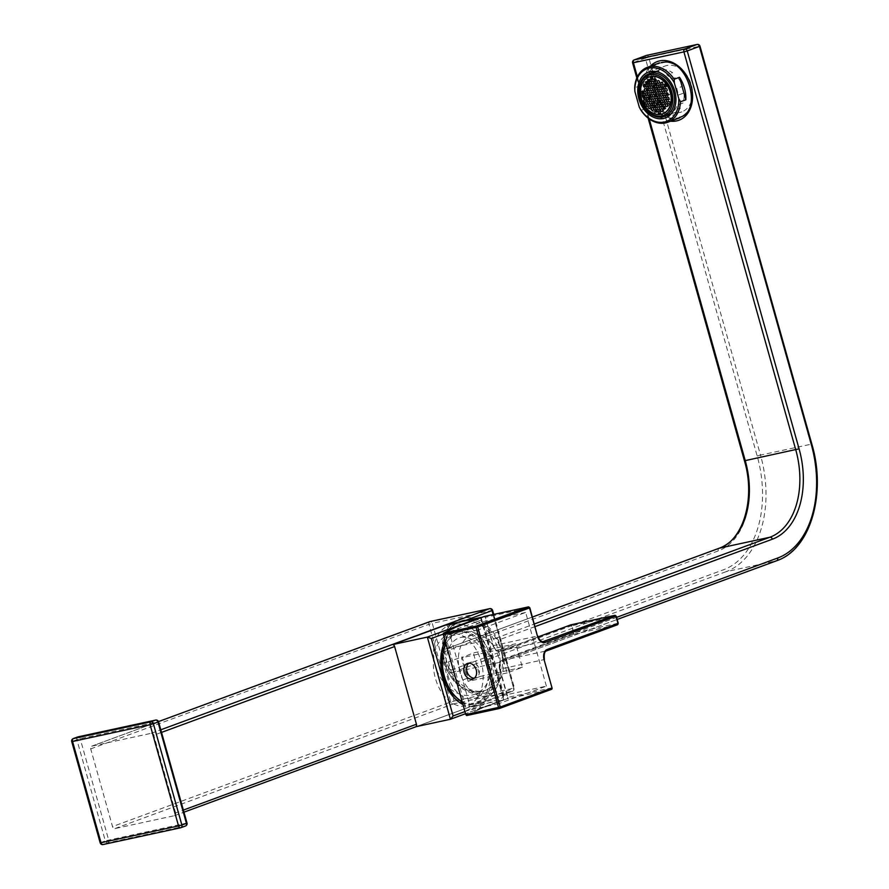 <?xml version="1.0" encoding="UTF-8"?>
<svg xmlns="http://www.w3.org/2000/svg" width="889" height="889" viewBox="0 0 889 889"><rect width="100%" height="100%" fill="white"/><g stroke="black" fill="none" stroke-linecap="round" stroke-linejoin="round"><path stroke-width="0.67" stroke-dasharray="4.45 3.33" d="M468.192 705.255A36.771 24.225 77.8 0 0 481.116 661.527A36.771 24.225 77.8 0 0 448.334 634.624A36.771 24.225 77.8 0 0 435.41 678.363A36.771 24.225 77.8 0 0 468.192 705.255M448.434 661.872L454.39 683.063L468.103 678.007L462.147 656.827L448.434 661.872M444.378 662.172A36.771 27.548 69.8 0 1 458.713 621.822A36.771 27.548 69.8 0 1 498.462 650.47A36.771 27.548 69.8 0 1 484.127 690.831A36.771 27.548 69.8 0 1 444.378 662.172M475.404 703.699A36.771 24.225 77.8 0 0 488.761 661.605A36.771 24.225 77.8 0 0 457.702 632.446A36.771 24.225 77.8 0 0 455.546 633.068A36.771 24.225 77.8 0 0 442.189 675.162A36.771 24.225 77.8 0 0 473.248 704.321A36.771 24.225 77.8 0 0 475.404 703.699M175.644 812.935L153.808 735.236A2.456 1.834 -110.2 0 0 151.341 733.281L91.845 746.138A2.456 1.834 -110.2 0 0 91.656 746.193A2.456 1.834 -110.2 0 0 90.7 748.882L112.536 826.581A2.456 1.834 -110.2 0 0 115.003 828.548L174.5 815.68A2.456 1.834 -110.2 0 0 174.689 815.624A2.456 1.834 -110.2 0 0 175.644 812.935L183.356 810.09M115.003 828.548L453.257 703.955A2.456 1.834 69.8 0 1 450.79 701.988L454.123 701.043L432.276 623.345L491.773 610.487L513.609 688.175L454.123 701.043A2.456 1.611 77.8 0 1 453.257 703.955L512.753 691.086A2.456 1.611 77.8 0 0 513.609 688.175L513.886 688.342A2.456 1.834 69.8 0 1 512.931 691.042A2.456 1.834 69.8 0 1 512.753 691.086L416.13 726.68M415.841 726.735L469.014 707.155A2.456 1.834 -110.2 0 0 469.625 704.655L447.789 626.956A2.456 1.834 -110.2 0 0 445.922 624.989M464.958 711.589L503.23 697.487L503.607 699.676L469.014 707.155M481.171 617.599L504.219 698.776L503.785 699.621L465.547 713.689L503.785 699.621M481.571 618.211L481.46 620.033L443.233 634.113M460.058 672.506A31.259 20.591 -102.2 0 1 471.048 635.335A31.259 20.591 -102.2 0 1 472.881 634.802A31.259 20.591 -102.2 0 1 484.95 637.391A31.259 20.591 -102.2 0 1 498.918 658.193A31.259 20.591 -102.2 0 1 496.018 688.553A31.259 20.591 -102.2 0 1 487.928 695.365A31.259 20.591 -102.2 0 1 486.094 695.898A31.259 20.591 -102.2 0 1 460.058 672.506M462.169 701.677A36.771 24.225 77.8 0 0 476.982 703.388A36.771 24.225 77.8 0 0 477.204 703.31A36.771 24.225 77.8 0 0 490.917 662.694A36.771 24.225 77.8 0 0 461.491 631.757A36.771 24.225 77.8 0 0 457.346 632.679A36.771 24.225 77.8 0 0 445.967 644.036M447.856 675.151A31.259 20.591 77.8 0 0 473.881 698.543A31.259 20.591 77.8 0 0 486.705 660.838A31.259 20.591 77.8 0 0 460.669 637.446A31.259 20.591 77.8 0 0 447.856 675.151M468.847 663.205A8.212 6.156 69.8 0 1 470.17 662.461A8.212 6.156 69.8 0 1 470.792 662.272A8.212 6.156 69.8 0 1 478.927 668.439A8.212 6.156 69.8 0 1 475.848 677.874A8.212 6.156 69.8 0 1 475.226 678.051A8.212 6.156 69.8 0 1 474.359 678.151M507.108 672.929L468.081 681.363L461.469 657.816L473.359 652.926L515.731 643.769L500.496 649.381L507.108 672.929L522.343 667.317L515.731 643.769M500.496 649.381L461.469 657.816M522.343 667.317L479.982 676.473L473.359 652.926M479.982 676.473L468.081 681.363M546.379 686.13L525.666 612.443L477.982 630.001L498.696 703.688L546.379 686.13L504.019 695.287L479.415 704.355L466.447 710.667L445.733 636.98L458.702 630.668L457.535 626.545L484.205 616.722A0.978 0.645 -102.2 0 1 485.072 617.444L493.017 645.692A7.601 5.001 77.8 0 0 499.796 651.248L570.638 625.156A0.978 0.645 -102.2 0 1 571.516 625.867L573.505 632.935A0.978 0.645 -102.2 0 1 573.161 634.101L502.307 660.194A7.601 5.001 77.8 0 0 499.64 669.239L499.974 669.139A7.356 4.845 -102.2 0 1 502.552 660.394L573.405 634.302A1.222 0.811 77.8 0 0 573.838 632.835L571.849 625.778A1.222 0.811 77.8 0 0 570.905 624.845M498.696 703.688L466.447 710.667M617.933 623.3L573.838 632.835M615.944 616.244L615.844 616.266A1.222 0.811 77.8 0 0 615.321 615.466M552.013 687.853L507.908 697.387L499.974 669.139L543.957 659.627L551.902 687.875A1.222 0.811 77.8 0 1 551.469 689.331L507.475 698.854A1.222 0.811 77.8 0 0 507.908 697.387L507.575 697.487A0.978 0.645 -102.2 0 1 507.23 698.654L480.838 708.655L479.415 704.355M538.045 636.924L499.907 650.97A7.356 4.845 -102.2 0 1 499.474 651.104A7.356 4.845 -102.2 0 1 493.351 645.592L485.405 617.344L529.5 607.809M493.017 645.692L537.345 636.08L529.399 607.832A1.222 0.811 77.8 0 0 528.877 607.031M573.405 634.302L617.388 624.789A1.222 0.811 77.8 0 0 617.822 623.322L615.844 616.266L571.849 625.778M507.23 698.654L480.571 708.477L466.714 715.545L480.838 708.655M477.982 630.001L445.733 636.98M525.666 612.443L483.305 621.6L458.702 630.668M443.311 634.546L443.389 633.301M457.679 626.256L443.389 633.435M466.425 715.367L465.814 714.589M504.019 695.287L483.305 621.6M452.357 624.378A36.771 27.548 -110.2 0 0 449.567 625.189A36.771 27.548 -110.2 0 0 435.799 667.383A36.771 27.548 -110.2 0 0 472.203 695.009A36.771 27.548 -110.2 0 0 474.993 694.198A36.771 27.548 -110.2 0 0 488.761 651.993A36.771 27.548 -110.2 0 0 452.357 624.378M463.78 620.166A36.771 27.548 -110.2 0 0 461.002 620.978A36.771 27.548 -110.2 0 0 444.9 649.248A36.771 27.548 -110.2 0 0 446.667 661.327A36.771 27.548 -110.2 0 0 451.512 672.74A36.771 27.548 -110.2 0 0 483.638 690.797A36.771 27.548 -110.2 0 0 486.416 689.986A36.771 27.548 -110.2 0 0 502.507 661.716A2.456 1.834 -110.2 0 0 503.396 659.049L498.107 640.213A2.456 1.834 -110.2 0 0 495.906 638.224A2.456 1.834 -110.2 0 0 495.64 638.258L445.156 649.17A2.456 1.834 -110.2 0 0 444.978 649.226A2.456 1.834 -110.2 0 0 444.9 649.248A2.456 1.834 -110.2 0 0 444.022 651.915L449.312 670.751A2.456 1.834 -110.2 0 0 451.512 672.74A2.456 1.834 -110.2 0 0 451.779 672.717L502.252 661.794A2.456 1.834 -110.2 0 0 502.441 661.738A2.456 1.834 -110.2 0 0 502.507 661.716A36.771 27.548 -110.2 0 0 500.751 649.637A36.771 27.548 -110.2 0 0 495.906 638.224A36.771 27.548 -110.2 0 0 463.78 620.166M661.849 62.675A28.804 21.58 -110.2 0 0 659.671 63.308A28.804 21.58 -110.2 0 0 648.881 96.368A28.804 21.58 -110.2 0 0 677.407 118.004A28.804 21.58 -110.2 0 0 679.585 117.37A28.804 21.58 -110.2 0 0 690.375 84.311A28.804 21.58 -110.2 0 0 661.849 62.675M648.081 95.001A29.293 21.947 69.8 0 1 659.505 62.852A29.293 21.947 69.8 0 1 691.175 85.688A29.293 21.947 69.8 0 1 679.752 117.837A29.293 21.947 69.8 0 1 648.081 95.001M640.013 85.811L646.347 108.347A29.293 21.947 69.8 0 1 641.38 97.468A29.293 21.947 69.8 0 1 640.013 85.811L634.679 87.778M654.949 78.743A24.392 18.269 69.8 0 1 665.005 66.053A24.392 18.269 69.8 0 1 691.375 85.055A24.392 18.269 69.8 0 1 681.863 111.825A24.392 18.269 69.8 0 1 665.205 108.08M663.394 106.458A24.392 18.269 69.8 0 1 660.316 102.846M658.849 100.624A24.392 18.269 69.8 0 1 656.571 95.99M655.982 94.378A24.392 18.269 69.8 0 1 655.504 92.823A24.392 18.269 69.8 0 1 655.337 92.223M654.837 89.989A24.392 18.269 69.8 0 1 654.515 87.822M654.371 85.966A24.392 18.269 69.8 0 1 654.526 81.188M641.013 110.314L646.347 108.347M649.192 76.965A19.614 14.691 -110.2 0 0 641.336 96.979A19.614 14.691 -110.2 0 0 644.792 105.358M663.461 115.47A21.447 16.069 -110.2 0 0 663.538 115.448A21.447 16.069 -110.2 0 0 672.295 93.501A21.447 16.069 -110.2 0 0 648.714 75.187A21.447 16.069 -110.2 0 0 648.637 75.221M643.103 93.845A22.681 16.991 -110.2 0 0 643.392 95.456M662.016 111.592A22.681 16.991 69.8 0 0 668.517 113.581L662.705 115.726A22.681 16.991 -110.2 0 0 667.883 115.137L673.684 113.003A22.681 16.991 69.8 0 0 674.173 112.836A22.681 16.991 69.8 0 0 680.341 108.136L674.529 110.28A22.681 16.991 -110.2 0 0 677.162 105.158L682.974 103.024A22.681 16.991 69.8 0 0 683.963 92.978L678.151 95.123A22.681 16.991 -110.2 0 0 677.618 91.767A22.681 16.991 -110.2 0 0 676.696 88.467L682.508 86.322A22.681 16.991 69.8 0 0 677.262 76.987L671.451 79.132A22.681 16.991 -110.2 0 0 666.761 74.832L672.573 72.698A22.681 16.991 69.8 0 0 664.15 69.531L658.349 71.665A22.681 16.991 -110.2 0 0 656.438 71.642M655.96 71.553A22.681 16.991 69.8 0 1 658.493 70.275A22.681 16.991 69.8 0 1 658.982 70.109L655.337 71.453M648.225 80.632L643.892 82.233A22.681 16.991 -110.2 0 1 646.514 77.11L652.326 74.976A22.681 16.991 69.8 0 1 655.726 71.709M646.236 91.034L648.703 90.133A22.681 16.991 69.8 0 1 648.592 88.633M648.581 86.6A22.681 16.991 69.8 0 1 649.159 82.055M645.425 91.334L643.936 91.889M644.103 98.168A22.681 16.991 -110.2 0 0 644.358 98.923L646.192 98.246M649.181 97.145L647.981 97.59M654.537 105.035A22.681 16.991 69.8 0 1 651.748 100.546M651.159 99.312A22.681 16.991 69.8 0 1 650.348 97.312M653.937 106.669L650.048 108.102M649.737 108.425A22.681 16.991 -110.2 0 0 654.293 112.559L655.76 112.025M660.76 110.858A22.681 16.991 69.8 0 1 660.105 110.414L656.86 111.614M645.27 106.069A19.614 14.691 -110.2 0 0 662.75 113.77M650.37 107.769L651.904 107.202L651.57 105.68L650.037 106.247M647.014 105.902L647.692 106.269L646.17 106.824M644.503 90.545L642.68 90.945M645.07 91.156L643.88 91.589M649.726 100.913L647.914 101.324M650.304 101.524L649.103 101.968M649.359 97.245L648.159 97.69M648.503 99.201L650.026 98.646L649.759 97.457M647.548 94.879L648.225 95.245L646.703 95.801M647.848 92.356L646.036 92.767M648.425 92.967L647.225 93.412M647.481 88.689L646.292 89.133M646.625 90.645L648.148 90.089L647.881 88.9M652.77 105.246L653.448 105.613L651.926 106.18M653.648 103.335L652.448 103.78M652.782 105.302L654.315 104.735L654.048 103.557M653.482 102.946L651.259 103.135M652.782 102.579L651.881 103.468M651.77 94.779L650.581 95.223M650.915 96.745L652.437 96.179L652.17 95.001M649.381 94.578L650.915 94.012L650.059 94.945M649.037 88.189L650.559 87.622L650.226 86.1L648.703 86.666M647.503 86.022L649.037 85.455L648.125 86.355M648.381 81.332L646.57 81.744M648.959 81.944L647.759 82.388M656.126 107.058L656.804 107.436L657.66 106.558L656.138 107.113M656.804 107.436L655.282 107.991M653.404 99.435L655.782 98.001L654.26 98.557M653.615 91.711L651.793 92.112M654.182 92.312L652.993 92.756M653.326 91.556L652.415 92.445M651.526 90.878L653.904 89.433L652.382 90M651.437 85.666L652.115 86.033L650.592 86.6M651.737 83.155L649.926 83.555M652.315 83.755L651.115 84.199M651.448 82.999L650.537 83.888M649.648 82.321L651.17 81.755L652.026 80.877L650.504 81.444M660.416 113.159L661.094 113.525L659.571 114.081M657.693 105.524L659.216 104.969L660.071 104.091L658.549 104.658M658.838 102.079L657.027 102.491M659.416 102.691L658.216 103.135M656.66 96.045L657.338 96.412L655.815 96.968M657.338 96.412L658.193 95.534L656.671 96.09M656.96 93.523L655.149 93.934M657.538 94.134L656.338 94.578M653.937 88.411L655.46 87.855L656.315 86.978L654.793 87.533M661.883 106.413L662.572 106.78L661.038 107.347M662.194 103.902L660.371 104.302M662.761 104.502L661.572 104.946M660.016 97.857L660.694 98.223L659.16 98.79M657.493 82.499L655.682 82.91M658.071 83.11L656.871 83.555M665.239 108.225L665.917 108.602L664.394 109.158M665.172 102.046L663.983 102.479M664.316 104.002L665.839 103.446L665.572 102.257M662.783 101.835L664.316 101.279L663.405 102.168M663.294 93.478L662.105 93.923M662.438 95.445L663.961 94.89L663.694 93.701M662.727 92.878L660.916 93.278M662.438 92.723L661.527 93.612M660.549 86.833L661.227 87.2L659.705 87.767M661.427 84.922L660.227 85.366M660.56 86.889L662.083 86.322L661.816 85.144M660.849 84.322L659.038 84.722M660.56 84.166L659.649 85.055M666.806 106.691L668.328 106.135L669.184 105.258L667.661 105.824M667.95 103.246L666.139 103.657M668.528 103.857L667.328 104.302M665.194 99.379L666.728 98.812L665.817 99.712M665.772 97.212L666.45 97.579L664.928 98.134M666.45 97.579L667.306 96.701L665.783 97.257M666.472 94.912L664.261 95.101M666.65 95.301L665.45 95.745M663.327 90.811L664.85 90.256L663.939 91.145M663.05 89.578L664.572 89.022L665.428 88.144L663.905 88.7M661.449 82.255L662.972 81.699L662.061 82.588M669.217 104.235L670.739 103.669L671.595 102.791L670.073 103.357M669.128 99.023L669.806 99.39L668.284 99.957M667.339 95.668L668.861 95.112L669.717 94.234L668.195 94.801M665.461 87.111L666.983 86.555L667.839 85.677L666.317 86.244M665.983 84.722L667.506 84.155L666.317 83.51L664.794 84.077M501.796 649.526A39.227 29.381 -110.2 0 0 462.358 618.099A39.227 29.381 -110.2 0 0 444.1 662.005A39.227 29.381 -110.2 0 0 483.538 693.431A39.227 29.381 -110.2 0 0 501.796 649.526M445.167 641.202A39.227 25.837 -102.2 0 1 456.69 630.323A39.227 25.837 -102.2 0 1 491.661 659.016A39.227 25.837 -102.2 0 1 477.871 705.666A39.227 25.837 -102.2 0 1 462.969 704.521M161.52 732.403L153.808 735.236M90.7 748.882L428.954 624.3L450.79 701.988L112.536 826.581M174.689 815.624L183.956 812.213L174.5 815.68M489.728 608.654A2.456 1.611 77.8 0 1 491.773 610.487L492.606 610.376M469.625 704.655L513.886 688.342L493.139 614.532M463.391 621.211L447.789 626.956M151.341 733.281L160.787 729.791M429.731 621.689A2.456 1.834 69.8 0 0 428.954 624.3L432.276 623.345A2.456 1.611 77.8 0 0 430.387 621.489M91.656 746.193L158.464 721.59L91.845 746.138M73.242 738.615A2.456 1.834 -110.2 0 0 72.287 741.304L71.731 741.582M77.632 737.014A2.456 1.834 -110.2 0 0 76.854 739.626L105.313 840.861L100.179 842.816M187.001 823.036L105.313 840.861A2.456 1.834 -110.2 0 0 107.78 842.828L103.202 844.506A2.456 1.834 -110.2 0 1 100.746 842.539L72.287 741.304L80.188 738.67L157.709 721.912A2.456 1.611 77.8 0 0 155.664 720.079M78.288 736.814A2.456 1.611 -102.2 0 1 80.188 738.67L108.636 839.905A2.456 1.611 -102.2 0 1 107.78 842.828L185.301 826.059A2.456 1.611 77.8 0 0 186.157 823.147L157.709 721.912L158.542 721.801M181.089 827.615L180.434 827.803M480.516 617.511L503.607 699.676M503.23 697.487L481.46 620.033M499.474 651.104L543.468 641.591A7.356 4.845 77.8 0 1 537.345 636.08L537.445 636.057M544.068 659.605L543.957 659.627A7.356 4.845 77.8 0 1 546.546 650.881L546.724 650.815M485.072 617.444L485.405 617.344A1.222 0.811 77.8 0 0 484.461 616.421M499.907 650.97L543.068 641.636M502.552 660.394L546.546 650.881M499.64 669.239L507.575 697.487M670.573 121.215A31.259 23.414 69.8 0 1 646.136 99.001A31.259 23.414 69.8 0 1 650.315 66.242M444.022 651.915L718.279 550.902A75.998 50.062 77.8 0 0 744.993 460.513L633.157 62.641L645.347 58.152L757.184 456.024A95.612 62.975 -102.2 0 1 723.568 569.738L449.312 670.751M697.109 44.45A2.456 1.611 -102.2 0 1 699.154 46.284L810.99 444.156A98.057 64.586 -102.2 0 1 776.508 560.781L726.035 571.694A98.057 64.586 77.8 0 0 760.506 455.079L811.824 444.056M646.781 55.34A2.456 1.611 -102.2 0 1 648.67 57.207L684.13 49.528M685.875 49.151L699.987 46.184M757.184 456.024L760.506 455.079L658.949 93.767M658.438 91.945L657.804 89.7M657.182 87.489L656.66 85.633M655.938 83.044L655.515 81.555M654.86 79.199L648.67 57.207L645.347 58.152A2.456 1.834 69.8 0 1 646.125 55.54M451.779 672.717L726.035 571.694A2.456 1.834 -110.2 0 1 723.568 569.738M502.441 661.738L617.177 619.477L502.252 661.794M637.38 76.832L649.203 118.904M444.978 649.226L532.411 617.022L445.156 649.17M495.64 638.258L534.367 623.989M718.279 550.902A2.456 1.834 69.8 0 1 719.057 548.291M744.993 460.513L744.437 460.791M634.113 59.952A2.456 1.834 69.8 0 0 633.157 62.641L632.601 62.919M503.396 659.049L616.577 617.366M535.1 626.589L498.107 640.213M458.713 621.822C452.245 624.289 447.645 629.49 444.922 637.435C442.555 644.97 442.555 653.126 444.933 661.894C453.768 684.841 466.825 694.476 484.127 690.831M457.702 632.446L455.735 633.012L445.578 642.647M473.248 704.321L462.491 702.832M493.739 614.41L514.453 688.075M512.931 691.042L416.23 726.657M476.982 703.388L477.537 703.188C485.272 700.321 491.439 695.442 496.018 688.553M486.094 695.898L473.881 698.543M484.95 637.391C477.749 632.912 469.925 631.034 461.491 631.757M472.881 634.802L460.669 637.446M470.17 662.461L467.358 663.494M475.848 677.874L473.037 678.907M449.567 625.189L461.002 620.978M659.671 63.308L661.705 62.719M636.835 77.999L648.103 118.093M474.993 694.198L486.416 689.986M665.261 117.948L681.863 111.825M648.403 72.165L665.005 66.053M658.493 70.275L655.315 71.453M674.173 112.836L670.984 114.003"/><path stroke-width="1.33" d="M394.616 646.547L416.452 724.235A2.456 1.834 69.8 0 1 415.841 726.735L450.434 719.257L427.342 637.091L392.749 644.569A2.456 1.834 69.8 0 1 394.616 646.547L161.52 732.403M443.233 634.113L431.332 638.502L427.342 637.091L480.516 617.511L445.922 624.989L392.749 644.569M480.516 617.511L481.171 617.599M431.332 638.502L453.101 715.956L450.434 719.257L465.547 713.7L450.834 719.112M445.967 644.036A36.771 24.225 77.8 0 0 462.169 701.677M467.981 663.316A8.212 6.156 -110.2 0 0 467.358 663.494A8.212 6.156 -110.2 0 0 464.28 672.917A8.212 6.156 -110.2 0 0 472.415 679.085A8.212 6.156 -110.2 0 0 473.037 678.907A8.212 6.156 -110.2 0 0 476.104 669.484A8.212 6.156 -110.2 0 0 467.981 663.316M474.359 678.151A8.212 6.156 69.8 0 1 467.236 672.284A8.212 6.156 69.8 0 1 468.847 663.205M528.877 607.031A1.222 0.811 77.8 0 0 528.31 606.931L476.504 626.012A1.222 0.811 77.8 0 0 476.071 627.478L498.573 707.522A1.222 0.811 77.8 0 0 499.662 708.411A1.222 0.922 -110.2 0 0 500.229 707.044L552.036 687.964A1.222 0.922 69.8 0 1 551.469 689.331L499.662 708.411L466.714 715.545L465.88 714.589L500.229 707.044L477.737 627.001L443.389 634.546L465.803 714.6L443.3 634.557L443.544 633.146L476.504 626.012A1.222 0.922 69.8 0 1 477.737 627.001L529.544 607.92A1.222 0.922 69.8 0 0 528.31 606.931L484.394 616.433A1.222 0.811 77.8 0 0 484.316 616.444L457.535 626.545M544.101 659.716L552.036 687.964L544.101 659.716A8.579 5.656 -102.2 0 1 547.113 649.503L617.966 623.411L615.977 616.344A1.222 0.922 -110.2 0 0 614.744 615.366L570.76 624.878L538.045 636.924M546.724 650.815L617.388 624.789A1.222 0.922 69.8 0 0 617.966 623.411L617.933 623.3M537.445 636.057L537.756 636.035C539.479 640.213 541.379 642.069 543.468 641.591A7.356 4.845 77.8 0 0 543.901 641.458A1.222 0.922 69.8 0 1 545.124 642.447L615.944 616.244M529.5 607.809L537.478 636.168L529.822 607.776M615.321 615.466A1.222 0.811 77.8 0 0 614.744 615.366L543.068 641.636M499.596 708.433L466.714 715.545M466.425 715.367L465.803 714.6M465.814 714.589L443.3 634.557M443.389 633.301L457.679 626.256L484.294 616.455M443.311 634.546L443.389 633.435M649.203 118.904L745.271 460.691A73.543 48.439 -102.2 0 1 719.412 548.157L769.896 537.234A73.543 48.439 77.8 0 0 795.755 449.767L683.919 51.895L687.241 50.951L799.078 448.823A75.998 50.062 -102.2 0 1 772.363 539.201L535.1 626.589M646.125 55.54A2.456 1.834 69.8 0 1 646.303 55.462L634.113 59.952A2.456 2.456 0 0 0 632.601 62.919L683.919 51.895A2.456 1.611 -102.2 0 1 684.774 48.984A2.456 1.834 69.8 0 1 687.241 50.951L699.987 46.184L811.824 444.056L811.268 444.333L699.432 46.461A2.456 1.834 69.8 0 0 696.965 44.494A2.456 1.611 -102.2 0 1 697.109 44.45L646.625 55.362A2.456 1.611 -102.2 0 1 646.781 55.34M634.879 91.445L634.679 87.778A29.293 21.947 69.8 0 1 647.47 67.286A29.293 21.947 69.8 0 1 674.162 79.243L679.496 77.276A29.293 21.947 69.8 0 1 684.463 88.155A29.293 21.947 69.8 0 1 685.83 99.812L680.496 101.768A29.293 21.947 69.8 0 1 667.717 122.271A29.293 21.947 69.8 0 1 641.013 110.314L639.302 107.202A28.07 21.025 -110.2 0 0 664.405 122.015A28.07 21.025 -110.2 0 0 678.785 98.668L674.351 82.91A28.07 21.025 -110.2 0 0 649.248 68.097A28.07 21.025 -110.2 0 0 634.879 91.445L639.302 107.202M665.205 108.08A24.392 18.269 69.8 0 1 663.394 106.458M660.316 102.846A24.392 18.269 69.8 0 1 658.849 100.624M656.571 95.99A24.392 18.269 69.8 0 1 655.982 94.378M674.773 91.178A24.392 18.269 69.8 0 1 665.261 117.948A24.392 18.269 69.8 0 1 638.891 98.935A24.392 18.269 69.8 0 1 648.403 72.165A24.392 18.269 69.8 0 1 674.773 91.178M674.351 82.91L674.162 79.243M655.337 92.223A24.392 18.269 69.8 0 1 654.837 89.989M654.515 87.822A24.392 18.269 69.8 0 1 654.371 85.966M654.526 81.188A24.392 18.269 69.8 0 1 654.949 78.743M680.496 101.768L678.785 98.668M679.496 77.276L685.83 99.812M662.75 113.77A19.614 14.691 -110.2 0 0 662.905 113.714A19.614 14.691 -110.2 0 0 670.917 93.656A19.614 14.691 -110.2 0 0 649.348 76.91A19.614 14.691 -110.2 0 0 649.192 76.965M670.606 93.767A19.614 14.691 -110.2 0 0 649.048 77.021A19.614 14.691 -110.2 0 0 641.036 97.09A19.614 14.691 -110.2 0 0 662.605 113.836A19.614 14.691 -110.2 0 0 670.606 93.767M639.802 97.19A21.447 16.069 -110.2 0 0 663.383 115.503A21.447 16.069 -110.2 0 0 672.151 93.556A21.447 16.069 -110.2 0 0 648.559 75.243A21.447 16.069 -110.2 0 0 639.802 97.19M648.637 75.221A21.447 16.069 -110.2 0 0 639.958 97.134A21.447 16.069 -110.2 0 0 663.461 115.47M639.636 97.012A22.681 16.991 69.8 0 1 648.903 73.809A22.681 16.991 69.8 0 1 673.829 93.167A22.681 16.991 69.8 0 1 664.572 116.37A22.681 16.991 69.8 0 1 639.636 97.012M643.936 91.889L642.891 92.267A22.681 16.991 -110.2 0 0 643.103 93.845M643.392 95.456A22.681 16.991 -110.2 0 0 643.425 95.623A22.681 16.991 -110.2 0 0 644.103 98.168M656.438 71.642A22.681 16.991 -110.2 0 0 653.171 72.253L655.337 71.453M649.214 81.788A22.681 16.991 69.8 0 1 649.703 80.088L648.225 80.632M648.592 88.633A22.681 16.991 69.8 0 1 648.581 86.6M646.236 91.034L645.425 91.334M650.348 97.312A22.681 16.991 69.8 0 1 650.159 96.79L649.181 97.145M647.981 97.59L646.192 98.246M653.937 106.669L655.404 106.124A22.681 16.991 69.8 0 1 654.537 105.035M651.748 100.546A22.681 16.991 69.8 0 1 651.159 99.312M656.86 111.614L655.76 112.025M662.016 111.592A22.681 16.991 69.8 0 1 660.76 110.858M644.792 105.358A19.614 14.691 -110.2 0 0 645.27 106.069M650.37 107.769L650.037 106.247L648.848 105.602L647.992 106.48L648.325 107.991L649.515 108.636L650.37 107.769M644.981 106.18L646.17 106.824L647.025 105.947L646.692 104.424L645.503 103.78L644.647 104.658L644.981 106.18L647.014 105.902M643.88 91.589L642.68 90.945L641.825 91.823L642.158 93.345L643.347 93.99L644.214 93.112L643.88 91.589M645.07 91.156L644.503 90.545M649.103 101.968L647.914 101.324L647.059 102.191L647.392 103.713L648.581 104.357L649.437 103.491L649.103 101.968M650.304 101.524L649.726 100.913M648.503 99.201L648.159 97.69L646.97 97.045L646.114 97.912L646.447 99.435L647.636 100.079L648.503 99.201M645.514 95.156L646.703 95.801L647.559 94.923L647.225 93.412L646.036 92.767L645.181 93.634L645.514 95.156L647.548 94.879M648.425 92.967L647.848 92.356M646.625 90.645L646.292 89.133L645.092 88.478L644.236 89.356L644.569 90.878L645.758 91.523L646.625 90.645M643.303 85.077L643.636 86.6L644.825 87.244L645.681 86.366L645.347 84.844L644.158 84.199L643.303 85.077L644.769 84.533M644.836 84.566L645.158 86.044L643.636 86.6M650.737 105.535L651.926 106.18L652.782 105.302L652.448 103.78L651.259 103.135L650.404 104.013L650.737 105.535L652.77 105.246M651.881 103.468L650.404 104.013M650.915 96.745L650.581 95.223L649.381 94.578L648.526 95.456L648.859 96.979L650.048 97.623L650.915 96.745M650.059 94.945L650.381 96.412L648.859 96.979M650.003 94.912L648.526 95.456M649.037 88.189L648.703 86.666L647.503 86.022L646.647 86.9L646.981 88.411L648.181 89.056L649.037 88.189M648.125 86.355L646.647 86.9M647.759 82.388L646.57 81.744L645.714 82.61L646.047 84.133L647.236 84.777L648.092 83.91L647.759 82.388M648.959 81.944L648.381 81.332M654.693 110.103L655.026 111.625L656.215 112.27L657.071 111.392L656.738 109.869L655.549 109.225L654.693 110.103L656.171 109.558M656.226 109.603L656.549 111.069L655.026 111.625M655.282 107.991L656.138 107.113L655.804 105.591L654.615 104.946L653.759 105.824L654.093 107.347L655.282 107.991M652.815 101.546L653.148 103.068L654.337 103.713L655.204 102.835L654.871 101.313L653.671 100.668L652.815 101.546L654.293 101.002M654.348 101.035L654.671 102.502L653.148 103.068M653.404 99.435L654.26 98.557L653.926 97.034L652.737 96.39L651.881 97.268L652.215 98.79L653.404 99.435M652.993 92.756L651.793 92.112L650.937 92.989L651.27 94.512L652.459 95.156L653.326 94.278L652.993 92.756M654.182 92.312L653.615 91.711M652.415 92.445L650.937 92.989M651.526 90.878L652.382 90L652.048 88.478L650.859 87.833L650.003 88.711L650.337 90.234L651.526 90.878M649.392 85.955L650.592 86.6L651.448 85.722L651.115 84.199L649.926 83.555L649.059 84.433L649.392 85.955L651.437 85.666M652.315 83.755L651.737 83.155M650.537 83.888L649.059 84.433M649.648 82.321L650.504 81.444L650.17 79.921L648.981 79.277L648.125 80.154L648.459 81.677L649.648 82.321M658.382 113.436L659.571 114.081L660.427 113.214L660.094 111.692L658.905 111.047L658.049 111.925L658.382 113.436L660.416 113.159M656.171 103.357L656.504 104.88L657.693 105.524L658.549 104.658L658.216 103.135L657.027 102.491L656.171 103.357L657.638 102.824M657.704 102.857L658.027 104.324L656.504 104.88M659.416 102.691L658.838 102.079M654.293 94.801L654.626 96.323L655.815 96.968L656.671 96.09L656.338 94.578L655.149 93.934L654.293 94.801L655.76 94.267M655.826 94.301L656.149 95.768L654.626 96.323M657.538 94.134L656.96 93.523M652.415 86.244L652.748 87.767L653.937 88.411L654.793 87.533L654.46 86.011L653.271 85.366L652.415 86.244L653.882 85.7M653.948 85.733L654.271 87.211L652.748 87.767M650.537 77.687L650.87 79.21L652.059 79.854L652.915 78.977L652.582 77.454L651.393 76.81L650.537 77.687L652.004 77.143M652.07 77.176L652.393 78.643L650.87 79.21M659.849 106.702L661.038 107.347L661.905 106.469L661.572 104.946L660.371 104.302L659.516 105.18L659.849 106.702L661.883 106.413M662.761 104.502L662.194 103.902M657.971 98.146L659.16 98.79L660.027 97.912L659.694 96.39L658.493 95.745L657.638 96.623L657.971 98.146L660.016 97.857M656.871 83.555L655.682 82.91L654.826 83.777L655.16 85.3L656.349 85.944L657.204 85.077L656.871 83.555M658.071 83.11L657.493 82.499M663.205 108.514L664.394 109.158L665.25 108.28L664.916 106.758L663.727 106.113L662.872 106.991L663.205 108.514L665.239 108.225M664.316 104.002L663.983 102.479L662.783 101.835L661.927 102.713L662.261 104.235L663.45 104.88L664.316 104.002M663.405 102.168L661.927 102.713M662.438 95.445L662.105 93.923L660.916 93.278L660.049 94.156L660.383 95.679L661.583 96.323L662.438 95.445M663.627 93.367L662.727 92.878M661.527 93.612L660.049 94.156M658.505 87.122L659.705 87.767L660.56 86.889L660.227 85.366L659.038 84.722L658.171 85.6L658.505 87.122L660.549 86.833M661.749 84.811L660.849 84.322M659.649 85.055L658.171 85.6M666.806 106.691L667.661 105.824L667.328 104.302L666.139 103.657L665.283 104.524L665.617 106.047L666.806 106.691M668.528 103.857L667.95 103.246M665.194 99.379L664.339 100.246L664.672 101.768L665.872 102.413L666.728 101.535L666.394 100.024L665.194 99.379M665.817 99.712L664.339 100.246M663.739 97.49L664.928 98.134L665.783 97.257L665.45 95.745L664.261 95.101L663.405 95.968L663.739 97.49L665.772 97.212M663.327 90.811L662.461 91.689L662.794 93.212L663.994 93.856L664.85 92.978L664.516 91.456L663.327 90.811M663.939 91.145L662.461 91.689M661.527 87.411L661.861 88.933L663.05 89.578L663.905 88.7L663.572 87.178L662.383 86.533L661.527 87.411L662.994 86.866M663.061 86.9L663.383 88.378L661.861 88.933M661.449 82.255L660.594 83.133L660.927 84.655L662.116 85.3L662.972 84.422L662.638 82.899L661.449 82.255M662.061 82.588L660.594 83.133M669.217 104.235L670.073 103.357L669.739 101.835L668.55 101.19L667.695 102.068L668.028 103.591L669.217 104.235M667.083 99.312L668.284 99.957L669.139 99.079L668.806 97.557L667.617 96.912L666.75 97.79L667.083 99.312L669.128 99.023M665.817 93.512L666.15 95.023L667.339 95.668L668.195 94.801L667.861 93.278L666.672 92.634L665.817 93.512L667.283 92.967M667.35 93.001L667.672 94.467L666.15 95.023M663.939 84.944L664.272 86.466L665.461 87.111L666.317 86.244L665.983 84.722L664.794 84.077L663.939 84.944L665.417 84.411M665.472 84.444L665.794 85.911L664.272 86.466M665.739 88.355L664.872 89.233L665.205 90.745L666.406 91.389L667.261 90.522L666.928 89L665.739 88.355M658.093 80.443L657.238 81.321L657.571 82.844L658.76 83.488L659.616 82.61L659.282 81.088L658.093 80.443M659.971 89L659.116 89.878L659.449 91.4L660.638 92.045L661.494 91.167L661.16 89.645L659.971 89M661.849 97.557L660.994 98.435L661.327 99.957L662.516 100.601L663.372 99.724L663.038 98.201L661.849 97.557M654.749 78.632L653.882 79.499L654.226 81.021L655.415 81.666L656.271 80.788L655.938 79.277L654.749 78.632M656.627 87.189L655.76 88.067L656.093 89.578L657.293 90.222L658.149 89.356L657.816 87.833L656.627 87.189M657.56 91.467L656.704 92.345L657.038 93.856L658.227 94.501L659.082 93.634L658.749 92.112L657.56 91.467M659.438 100.024L658.582 100.901L658.916 102.424L660.105 103.068L660.96 102.191L660.627 100.668L659.438 100.024M661.316 108.58L660.46 109.458L660.794 110.981L661.983 111.625L662.838 110.747L662.505 109.225L661.316 108.58M652.337 81.088L651.47 81.966L651.804 83.488L653.004 84.133L653.86 83.255L653.526 81.732L652.337 81.088M654.204 89.645L653.348 90.522L653.682 92.045L654.882 92.689L655.738 91.811L655.404 90.3L654.204 89.645M656.082 98.212L655.226 99.079L655.56 100.601L656.749 101.246L657.616 100.368L657.282 98.857L656.082 98.212M657.96 106.769L657.104 107.647L657.438 109.158L658.627 109.803L659.482 108.936L659.149 107.413L657.96 106.769M648.448 90.3L647.592 91.178L647.925 92.689L649.114 93.334L649.97 92.467L649.637 90.945L648.448 90.3M650.326 98.857L649.47 99.735L649.803 101.257L650.992 101.902L651.848 101.024L651.515 99.501L650.326 98.857M652.204 107.413L651.348 108.291L651.681 109.814L652.87 110.458L653.726 109.58L653.393 108.058L652.204 107.413M643.625 95.223L642.769 96.101L643.103 97.623L644.292 98.268L645.147 97.39L644.814 95.868L643.625 95.223M644.558 99.501L643.703 100.379L644.036 101.902L645.225 102.546L646.081 101.668L645.747 100.146L644.558 99.501M654.093 107.347L656.126 107.058M462.969 704.521A39.227 25.837 -102.2 0 1 445.167 641.202M183.356 810.09L416.452 724.235M416.13 726.68L183.945 812.19L416.23 726.657M493.739 614.41L492.606 610.376L463.391 621.211M493.139 614.532L492.05 610.654A2.456 1.834 69.8 0 0 489.583 608.687L430.098 621.555L158.475 721.601L429.909 621.611A2.456 1.834 69.8 0 1 430.098 621.555A2.456 1.611 77.8 0 1 430.243 621.511L489.728 608.654A2.456 1.611 77.8 0 0 489.583 608.687L160.787 729.791M430.387 621.489A2.456 1.611 77.8 0 0 430.243 621.511A2.456 2.456 0 0 0 429.909 621.611A2.456 1.834 69.8 0 0 429.731 621.689M181.089 827.615L185.301 826.059A2.456 1.834 -110.2 0 0 185.49 826.003A2.456 1.834 -110.2 0 0 186.446 823.314L187.001 823.036L158.542 721.801L153.408 723.768L181.867 825.003L178.545 825.948L150.085 724.713L72.565 741.482A2.456 1.611 77.8 0 1 73.431 738.57A2.456 1.834 -110.2 0 0 73.242 738.615A2.456 2.456 0 0 0 71.731 741.582L72.565 741.482L101.024 842.716L178.545 825.948A2.456 1.611 77.8 0 0 180.589 827.781A2.456 1.611 77.8 0 0 180.723 827.748A2.456 1.834 -110.2 0 0 180.912 827.692A2.456 1.834 -110.2 0 0 181.867 825.003L186.446 823.314L157.986 722.079A2.456 1.834 -110.2 0 0 155.519 720.112L77.999 736.881L73.431 738.57L150.952 721.801L155.519 720.112A2.456 1.611 77.8 0 1 155.664 720.079L78.143 736.837A2.456 1.611 -102.2 0 1 78.288 736.814M73.242 738.615L77.81 736.937A2.456 2.456 0 0 1 78.143 736.837A2.456 1.611 -102.2 0 0 77.999 736.881A2.456 1.834 -110.2 0 0 77.81 736.937A2.456 1.834 -110.2 0 0 77.632 737.014M153.408 723.768A2.456 1.834 -110.2 0 0 150.952 721.801A2.456 1.611 -102.2 0 0 150.085 724.713L153.408 723.768M71.731 741.582L100.179 842.816L101.024 842.716A2.456 1.611 -102.2 0 0 103.057 844.55A2.456 1.611 -102.2 0 0 103.202 844.506L180.434 827.803M453.101 715.956L464.958 711.589M545.124 642.447A8.579 5.656 -102.2 0 1 537.478 636.168M547.113 649.503A1.222 0.922 69.8 0 1 546.635 650.848C544.579 651.281 543.824 654.193 544.379 659.571L544.068 659.605M617.488 624.756L546.635 650.848A1.222 0.922 69.8 0 1 546.546 650.881M484.461 616.421A1.222 0.811 77.8 0 0 484.394 616.433L528.377 606.909M650.315 66.242A31.259 23.414 69.8 0 1 659.671 60.885A31.259 23.414 69.8 0 1 691.086 85.933A31.259 23.414 69.8 0 1 676.54 120.926A31.259 23.414 69.8 0 1 670.573 121.215M534.367 623.989L769.896 537.234A2.456 1.834 69.8 0 1 772.363 539.201M719.057 548.291A2.456 1.834 69.8 0 1 719.234 548.213C743.048 540.734 755.85 498.662 744.437 460.791L799.078 448.823M684.13 49.528L685.875 49.151M646.492 55.407A2.456 1.611 -102.2 0 1 646.625 55.362A2.456 2.456 0 0 0 646.303 55.462A2.456 1.834 69.8 0 1 646.492 55.407L634.302 59.896L684.774 48.984L696.965 44.494L646.492 55.407M658.949 93.767L658.438 91.945M657.804 89.7L657.182 87.489M656.66 85.633L655.938 83.044M655.515 81.555L654.86 79.199M776.508 560.781L617.177 619.466L776.697 560.726A2.456 1.834 69.8 0 1 776.508 560.781M616.577 617.366L777.653 558.036A2.456 1.834 69.8 0 1 776.697 560.726C810.457 549.524 826.659 493.751 811.824 444.056M777.653 558.036A95.612 62.975 77.8 0 0 811.268 444.333M637.38 76.832L633.435 62.819A2.456 1.611 -102.2 0 1 634.302 59.896A2.456 1.834 69.8 0 0 634.113 59.952M719.412 548.157L532.422 617.033L719.234 548.213A2.456 1.834 69.8 0 1 719.412 548.157M462.491 702.832L451.223 692.987L443.489 676.796L441.444 658.427L445.578 642.647M492.606 610.376A2.456 2.456 0 0 0 489.728 608.654M158.542 721.801A2.456 2.456 0 0 0 155.664 720.079M100.179 842.816A2.456 2.456 0 0 0 103.057 844.55L180.589 827.781A2.456 2.456 0 0 0 180.912 827.692L185.49 826.003A2.456 2.456 0 0 0 187.001 823.036M551.558 689.308L499.751 708.389M618.244 623.278L616.255 616.21M570.827 624.856L614.821 615.344M457.646 626.278L443.511 633.157M699.987 46.184A2.456 2.456 0 0 0 697.109 44.45M661.705 62.719C686.241 55.04 704.299 110.869 679.585 117.37M632.601 62.919L636.835 77.999M648.103 118.093L744.437 460.791M647.47 67.286L659.505 62.852M667.717 122.271L679.752 117.837M655.315 71.453L648.903 73.809M670.984 114.003L664.572 116.37"/></g></svg>
